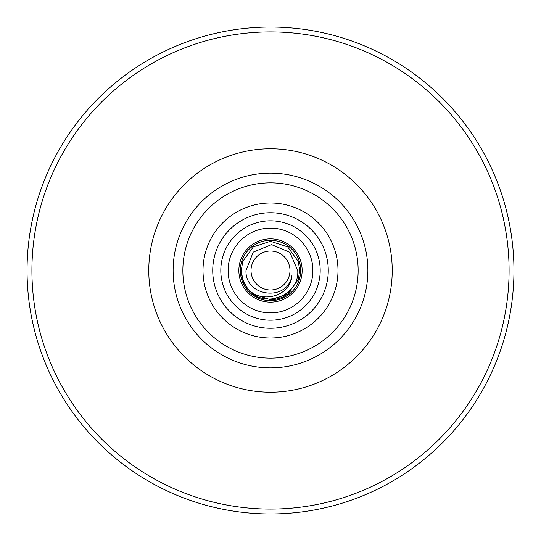 <?xml version="1.0" encoding="UTF-8"?>
<svg xmlns="http://www.w3.org/2000/svg" width="541" height="541" viewBox="0 0 541 541"><rect width="100%" height="100%" fill="white"/><g stroke="black" fill="none" stroke-linecap="round" stroke-linejoin="round"><path stroke-width="0.81" d="M320.191 270.5A49.691 49.691 0 0 0 270.5 220.809A49.691 49.691 0 0 0 220.809 270.5A49.691 49.691 0 0 0 270.5 320.191A49.691 49.691 0 0 0 320.191 270.5M302.149 270.5A31.648 31.648 0 0 0 270.5 238.851A31.648 31.648 0 0 0 238.851 270.5A31.648 31.648 0 0 0 270.5 302.149A31.648 31.648 0 0 0 302.149 270.5M367.88 270.5A97.38 97.38 0 0 1 270.5 367.88A97.38 97.38 0 0 1 173.12 270.5A97.38 97.38 0 0 1 270.5 173.12A97.38 97.38 0 0 1 367.88 270.5A97.38 97.38 0 0 0 270.5 173.12A97.38 97.38 0 0 0 173.12 270.5M513.95 270.5A243.45 243.45 0 0 1 270.5 513.95A243.45 243.45 0 0 1 27.05 270.5A243.45 243.45 0 0 1 270.5 27.05A243.45 243.45 0 0 1 513.95 270.5A243.45 243.45 0 0 0 270.5 27.05A243.45 243.45 0 0 0 27.05 270.5M247.65 288.698C260.951 304.204 290.74 296.684 291.971 275.315C288.055 302.203 244.978 297.11 245.979 270.5L253.249 252.099L271.568 244.62L289.841 252.282L297.719 270.5C299.572 294.318 267.315 308.512 250.537 291.829L253.33 294.135L270.5 299.714L287.67 294.135L298.287 279.528L299.714 270.5L298.287 279.528L287.67 294.135L270.5 299.714L253.33 294.135L250.537 291.829L253.33 294.135L270.5 299.714L287.67 294.135L298.287 279.528L299.714 270.5L298.287 279.528L287.67 294.135L270.5 299.714L253.33 294.135L250.537 291.829L253.33 294.135L270.5 299.714L287.67 294.135L298.287 279.528L299.714 270.5L298.287 279.528L287.67 294.135L270.5 299.714L253.33 294.135L250.537 291.829L253.33 294.135L270.5 299.714L287.67 294.135L298.287 279.528L299.714 270.5L298.287 279.528L287.67 294.135L270.5 299.714L253.33 294.135L250.537 291.829L253.33 294.135L270.5 299.714L287.67 294.135L298.287 279.528L299.714 270.5L298.287 279.528L287.67 294.135L270.5 299.714L253.33 294.135L250.537 291.829L253.33 294.135L270.5 299.714L287.67 294.135L298.287 279.528L299.714 270.5L298.287 279.528L287.67 294.135L270.5 299.714L253.33 294.135L250.537 291.829L253.33 294.135L270.5 299.714L287.67 294.135L298.287 279.528L299.714 270.5L298.287 279.528L287.67 294.135L270.5 299.714L253.33 294.135L250.537 291.829L253.33 294.135L270.5 299.714L287.67 294.135L298.287 279.528L299.714 270.5L298.287 279.528L287.67 294.135L270.5 299.714L253.33 294.135L250.537 291.829L253.33 294.135L270.5 299.714L287.67 294.135L298.287 279.528L299.714 270.5L298.287 261.472L287.67 246.865L270.5 241.286L253.33 246.865L242.713 261.472L241.286 270.5L242.713 261.472L253.33 246.865L270.5 241.286L287.67 246.865L298.287 261.472L299.714 270.5L298.287 261.472L287.67 246.865L270.5 241.286L253.33 246.865L242.713 261.472L241.286 270.5L242.713 261.472L253.33 246.865L270.5 241.286L287.67 246.865L298.287 261.472L299.714 270.5L298.287 261.472L287.67 246.865L270.5 241.286L253.33 246.865L242.713 261.472L241.286 270.5L242.713 261.472L253.33 246.865L270.5 241.286L287.67 246.865L298.287 261.472L299.714 270.5L298.287 261.472L287.67 246.865L270.5 241.286L253.33 246.865L242.713 261.472L241.286 270.5L242.713 261.472L253.33 246.865L270.5 241.286L287.67 246.865L298.287 261.472L299.714 270.5L298.287 261.472L287.67 246.865L270.5 241.286L253.33 246.865L242.713 261.472L241.286 270.5L242.713 261.472L253.33 246.865L270.5 241.286L287.67 246.865L298.287 261.472L299.714 270.5L298.287 261.472L287.67 246.865L270.5 241.286L253.33 246.865L242.713 261.472L241.286 270.5L242.713 261.472L253.33 246.865L270.5 241.286L287.67 246.865L298.287 261.472L299.714 270.5L298.287 261.472L287.67 246.865L270.5 241.286L253.33 246.865L242.713 261.472L241.286 270.5L242.713 261.472L253.33 246.865L270.5 241.286L287.67 246.865L298.287 261.472L299.714 270.5L298.287 261.472L287.67 246.865L270.5 241.286L253.33 246.865L242.713 261.472L241.286 270.5L242.713 279.528L247.65 288.698L242.713 279.528L241.286 270.5L242.713 279.528L247.65 288.698L242.713 279.528L241.286 270.5L242.713 279.528L247.65 288.698L242.713 279.528L241.286 270.5L242.713 279.528L247.65 288.698L242.713 279.528L241.286 270.5L242.713 261.472L253.33 246.865L270.5 241.286L287.67 246.865L298.287 261.472L299.714 270.5L298.287 279.528L287.67 294.135L270.5 299.714L253.33 294.135L250.537 291.829A29.214 29.214 0 0 1 247.65 288.698C243.464 283.342 241.34 277.276 241.286 270.5L242.713 261.472L253.33 246.865L270.5 241.286L287.67 246.865L298.287 261.472L299.714 270.5A29.214 29.214 0 0 0 299.538 267.315M289.976 270.5A19.476 19.476 0 0 1 270.5 289.976A19.476 19.476 0 0 1 251.024 270.5A19.476 19.476 0 0 1 270.5 251.024A19.476 19.476 0 0 1 289.976 270.5M241.286 270.5A29.214 29.214 0 0 0 241.462 273.685A29.214 29.214 0 0 1 241.286 270.5M271.298 299.7L270.5 299.714A29.214 29.214 0 0 0 290.355 291.93A29.214 29.214 0 0 1 289.76 292.465L289.158 292.985M312.887 270.5A42.387 42.387 0 0 0 270.5 228.113A42.387 42.387 0 0 0 228.113 270.5A42.387 42.387 0 0 0 270.5 312.887A42.387 42.387 0 0 0 312.887 270.5M212.735 270.5A57.765 57.765 0 0 0 270.5 328.265A57.765 57.765 0 0 0 328.265 270.5A57.765 57.765 0 0 0 270.5 212.735A57.765 57.765 0 0 0 212.735 270.5M337.997 270.5A67.497 67.497 0 0 1 270.5 337.997A67.497 67.497 0 0 1 203.003 270.5A67.497 67.497 0 0 1 270.5 203.003A67.497 67.497 0 0 1 337.997 270.5M182.858 270.5A87.642 87.642 0 0 0 270.5 358.142A87.642 87.642 0 0 0 358.142 270.5A87.642 87.642 0 0 0 270.5 182.858A87.642 87.642 0 0 0 182.858 270.5M148.775 270.5A121.725 121.725 0 0 1 270.5 148.775A121.725 121.725 0 0 1 392.225 270.5A121.725 121.725 0 0 1 270.5 392.225A121.725 121.725 0 0 1 148.775 270.5M509.081 270.5A238.581 238.581 0 0 1 270.5 509.081A238.581 238.581 0 0 1 31.919 270.5A238.581 238.581 0 0 1 270.5 31.919A238.581 238.581 0 0 1 509.081 270.5M240.312 270.5A30.188 30.188 0 0 1 270.5 240.312A30.188 30.188 0 0 1 300.688 270.5A30.188 30.188 0 0 1 270.5 300.688A30.188 30.188 0 0 1 240.312 270.5"/></g></svg>
